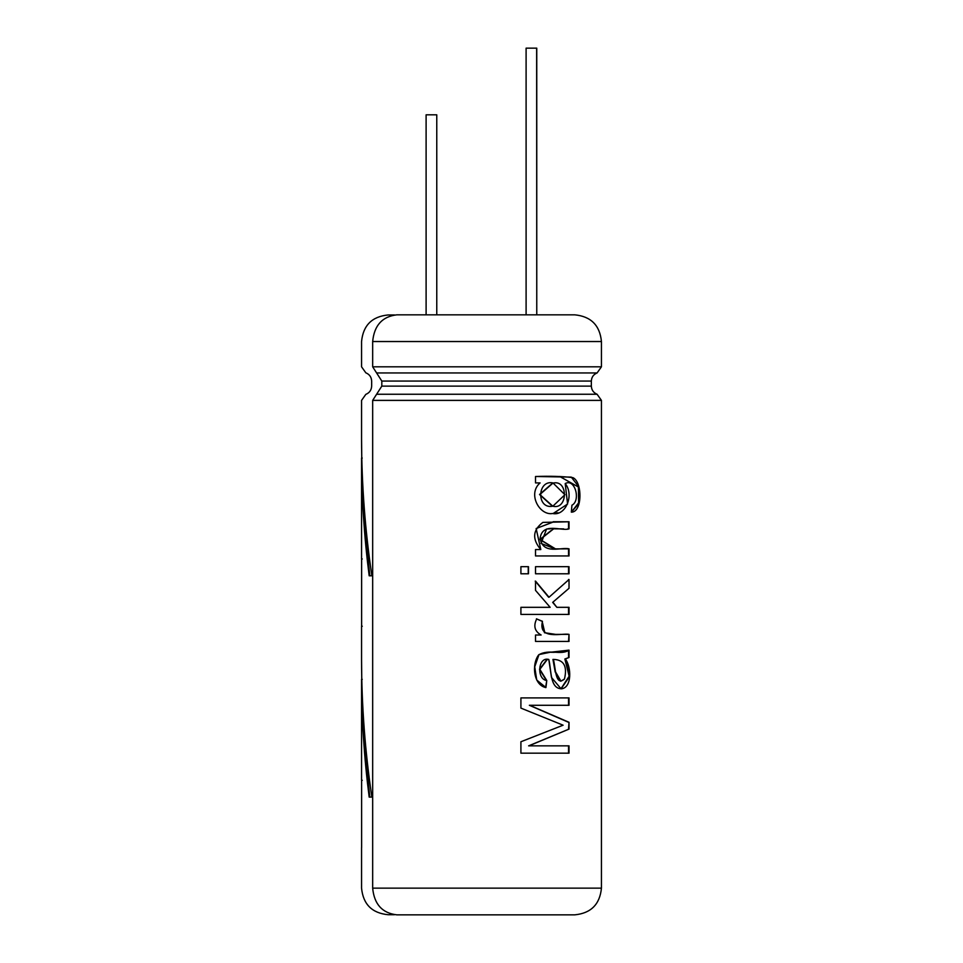 <?xml version="1.0" encoding="UTF-8"?>
<svg xmlns="http://www.w3.org/2000/svg" width="963" height="963" viewBox="0 0 963 963"><rect width="100%" height="100%" fill="white"/><g stroke="black" fill="none" stroke-linecap="round" stroke-linejoin="round"><path stroke-width="1.44" d="M436.769 114.814L426.103 114.814L436.769 114.814L436.769 314.829L436.769 114.814M536.764 48.15L526.099 48.15L536.764 48.15L536.764 314.829L536.644 48.15M372.789 888.151C357.923 888.151 357.923 888.151 372.789 888.151C357.923 888.151 357.923 888.151 372.789 888.151M372.789 400.391C357.923 400.391 357.923 400.391 372.789 400.391C357.923 400.391 357.923 400.391 372.789 400.391M361.619 558.973L361.619 626.251L361.606 558.973L361.606 626.251L361.606 558.973L362.269 558.973M361.558 659.884L361.763 679.372L361.558 659.884C361.631 705.626 365.073 751.369 371.862 797.111L369.178 797.111C364.146 757.869 361.606 718.627 361.558 679.372L361.558 780.295M361.558 438.562L361.763 458.051L361.558 438.562C361.631 484.305 365.073 530.047 371.862 575.79L369.178 575.79C364.146 536.547 361.606 497.293 361.558 458.051L361.558 558.973M361.606 780.295L361.606 847.572L361.606 780.295L361.619 847.572L361.606 780.295L362.269 780.295M568.098 314.829L574.742 314.829C590.945 316.418 599.853 325.313 601.442 341.528L601.442 366.807L597.096 372.946C593.473 374.451 591.559 377.159 591.342 381.071L591.342 386.115C591.559 390.039 593.473 392.748 597.096 394.252L376.605 394.252L381.817 386.115L591.342 386.115L381.817 386.115L381.817 381.071L591.342 381.071L381.817 381.071L376.605 372.946L597.096 372.946L376.605 372.946L372.669 366.807L601.442 366.807L372.669 366.807L372.669 341.528L601.442 341.528L372.669 341.528C374.21 325.422 382.275 316.526 396.864 314.829L574.742 314.829L396.864 314.829C382.275 316.526 374.21 325.422 372.669 341.528L372.669 366.807L381.817 381.071L381.817 386.115L376.605 394.252L597.096 394.252L601.442 400.391L372.669 400.391L372.669 888.151L601.442 888.151L372.669 888.151C374.21 904.257 382.275 913.153 396.864 914.85L574.742 914.85L396.864 914.85C382.275 913.153 374.21 904.257 372.669 888.151L372.669 400.391L601.442 400.391L601.442 888.151C599.853 904.365 590.945 913.261 574.742 914.85M520.911 697.91L569.025 697.91L569.025 705.289L529.626 705.289L569.025 722.298L569.025 729.099L528.892 745.844L569.025 745.844L569.025 753.174L520.911 753.174L520.911 741.751L563.114 725.199L520.911 708.106L520.911 697.91L520.911 708.106L563.114 725.199L520.911 741.751L520.911 753.174L569.025 753.174L569.025 745.844L528.627 745.844L569.025 729.099L528.627 745.844L569.025 729.099L569.025 722.298L568.531 729.099L569.025 722.298L529.361 705.289L568.531 722.298L529.361 705.289L569.025 705.289L569.025 697.91L520.911 697.91M546.767 680.516L545.949 687.57C533.538 685.283 531.42 664.398 538.654 654.888C549.223 648.593 560.803 655.683 569.025 650.145L569.025 657.476L565.317 658.981C571.42 666.781 572.07 687.329 561.694 688.786C549.692 688.81 551.522 669.875 548.79 659.45C537.86 656.369 536.403 679.36 546.767 680.516L545.6 687.57L546.767 680.516L539.858 669.333L547.357 659.402L548.79 659.45L551.474 677.41L561.08 688.81L569.627 676.459L565.317 658.981L569.025 657.476L564.86 658.981L569.025 657.476L569.025 650.145L549.981 652.288L539.003 654.575L534.73 666.805L536.716 680.022L545.949 687.57L546.767 680.516M542.133 621.316L536.427 618.848L542.47 621.316C537.92 640.419 562.248 632.92 569.025 634.364L569.025 641.43L535.524 641.43L535.524 635.014L541.134 635.014C534.67 631.367 533.201 625.974 536.728 618.848C533.201 625.974 534.67 631.367 541.134 635.014L535.524 635.014L535.524 641.43L569.025 641.43L569.025 634.364L568.531 641.43L569.025 634.364L555.675 634.388L544.829 632.751L542.133 621.316L544.468 632.751L555.254 634.388M549.018 597.241L535.524 581.11L535.524 590.379L550.162 607.316L520.911 607.316L520.911 614.418L569.025 614.418L569.025 607.316L556.843 607.316L553.063 602.381L556.843 607.316L569.025 607.316L569.025 614.418L520.911 614.418L520.911 607.316L550.162 607.316L535.524 590.379L535.524 581.11L549.018 597.241L569.025 579.497L569.025 588.297L552.666 602.381L556.843 607.316L552.666 602.381L569.025 588.297L552.666 602.381L569.025 588.297L569.025 579.497M569.025 573.779L535.524 573.779L535.524 566.677L569.025 566.677L569.025 573.779L569.025 566.677L535.524 566.677L535.524 573.779L569.025 573.779M528.494 566.677L528.494 573.779L520.911 573.779L520.911 566.677L528.494 566.677L520.911 566.677L520.911 573.779L528.494 573.779L528.494 566.677M567.737 528.868L568.531 528.868L568.531 521.765L569.025 528.868L569.025 521.765L553.978 521.741L536.15 528.531L540.797 549.548L535.524 549.548L535.524 555.952L569.025 555.952L535.524 555.952L535.524 549.548L540.797 549.548C531.985 539.16 532.659 530.107 542.843 522.403L569.025 521.765L569.025 528.868C561.549 531.504 542.41 521.657 540.099 538.377C543.036 555.266 561.273 546.828 569.025 548.85L569.025 555.952L569.025 548.85L555.495 548.898L540.183 539.509L553.653 528.831L563.668 528.88M553.147 513.508L567.58 504.046L565.209 483.57C575.031 478.009 580.99 500.628 571.938 505.214L571.336 512.16L571.938 505.214C580.99 500.628 575.031 478.009 565.209 483.57C574.61 495.187 565.534 516.349 552.654 513.508C539.521 515.867 527.279 493.778 540.099 482.908L535.524 482.908L535.524 476.504C549.957 475.975 562.404 476.348 572.841 477.612C582.483 481.656 582.615 512.34 571.336 512.16L579.088 503.264L578.944 487.001L571.276 477.094L535.524 476.504L535.524 482.908L540.099 482.908M376.605 394.252L372.669 400.391L376.605 394.252M372.789 341.528C357.923 341.528 357.923 341.528 372.789 341.528C357.923 341.528 357.923 341.528 372.789 341.528M394.457 314.961L388.125 314.961C371.995 316.538 363.147 325.398 361.558 341.528L361.558 366.807L365.82 372.813C369.491 374.342 371.441 377.099 371.658 381.071L371.658 386.115C371.441 390.099 369.491 392.844 365.82 394.373L361.558 400.391L361.558 439.032M372.789 366.807C357.923 366.807 357.923 366.807 372.789 366.807C357.923 366.807 357.923 366.807 372.789 366.807M376.653 372.813C362.305 372.813 362.305 372.813 376.653 372.813C362.305 372.813 362.305 372.813 376.653 372.813M381.938 381.071C368.323 381.071 368.323 381.071 381.938 381.071C368.323 381.071 368.323 381.071 381.938 381.071M381.938 386.115C368.323 386.115 368.323 386.115 381.938 386.115C368.323 386.115 368.323 386.115 381.938 386.115M376.653 394.373C362.305 394.373 362.305 394.373 376.653 394.373C362.305 394.373 362.305 394.373 376.653 394.373M361.558 847.572L361.558 888.151C363.147 904.281 371.995 913.129 388.125 914.718L394.457 914.718M553.039 483.029L539.533 494.537L552.786 506.177L539.858 494.537L553.039 483.029L564.932 494.717L552.87 506.177M571.336 512.147L578.619 502.879L578.402 486.989L559.672 476.468M545.973 476.504L535.994 476.504M552.979 513.508L557.938 512.749M552.389 506.177L539.533 494.501L552.69 483.029M552.786 506.177C567.785 510.33 568.531 479.706 553.352 483.029C537.089 479.032 536.162 509.62 552.786 506.177M564.39 548.838L569.025 548.85L568.531 555.952L568.531 548.85L564.077 548.838M553.28 528.831L539.858 539.497L555.121 548.898M555.182 548.898L540.989 543.409L546.587 529.012M546.996 528.976L550.306 528.843M564.101 521.765L553.171 521.741M528.242 566.677L528.242 573.779L528.242 566.677M568.531 566.677L568.531 573.779L568.531 566.677M568.531 607.316L568.531 614.418L568.531 607.316M568.531 579.497L568.531 580.845M535.223 581.11L548.633 597.241L535.223 581.11M564.751 634.352L568.531 634.364M568.531 650.145L568.531 657.476L568.531 650.145M546.972 659.402L539.533 669.369L546.406 680.516L539.533 669.249L547.177 659.402M552.943 659.402L553.352 659.402C563.788 659.679 567.496 666.203 564.462 679.011L560.972 681.166L555.591 671.957L552.943 659.402L555.182 671.933L560.514 681.166L555.182 671.945L552.943 659.402M560.923 688.81L569.145 676.219L564.86 658.981M554.387 652.312L551.281 652.3M553.352 659.402C555.615 666.769 555.109 687.125 564.462 679.011C567.496 666.203 563.788 659.679 553.352 659.402M568.531 745.844L568.531 753.174L568.531 745.844M568.531 697.91L568.531 705.289L568.531 697.91M362.762 726.451L361.558 679.372C361.606 718.627 364.146 757.869 369.178 797.111L371.862 797.111M361.558 679.372L362.232 679.372L361.558 679.372M369.804 797.111L364.784 747.252L362.473 699.884L364.784 747.252L369.804 797.111M362.762 505.13L361.558 458.051L362.232 458.051L361.558 458.051C361.606 497.293 364.146 536.547 369.178 575.79L371.862 575.79M369.804 575.79L364.784 525.93L362.473 478.551L364.784 525.93L369.804 575.79M362.269 626.251L361.606 626.251M426.103 114.814L426.103 314.829M526.099 48.15L526.099 314.829M361.558 626.251L361.558 660.353"/></g></svg>
